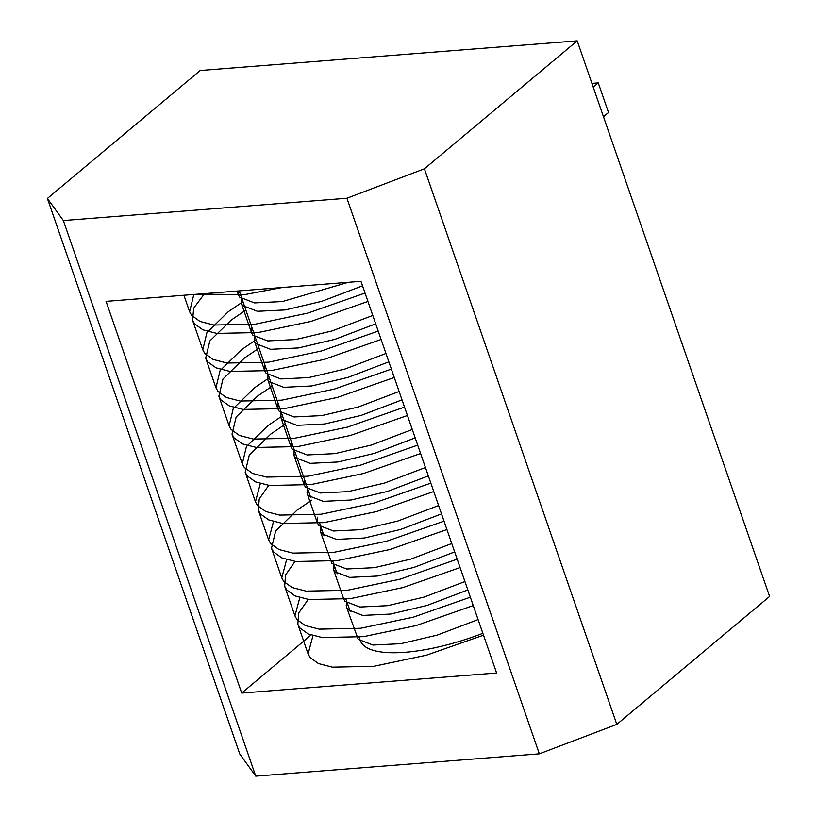 <?xml version="1.0" encoding="UTF-8"?>
<svg xmlns="http://www.w3.org/2000/svg" width="817" height="817" viewBox="0 0 817 817"><rect width="100%" height="100%" fill="white"/><g stroke="black" fill="none" stroke-linecap="round" stroke-linejoin="round"><path stroke-width="1.23" d="M616.815 724.383L769.594 596.451L577.2 40.85L200.185 70.517L47.406 198.46L239.8 754.06L255.741 776.15L539.322 753.836L616.815 724.383L424.421 168.792L577.2 40.85M241.709 693.071L496.603 673.014L360.971 281.314L106.067 301.371L241.709 693.071L311.022 635.034M346.234 605.54L347.736 604.284M539.322 753.836L346.929 198.235L63.348 220.549L47.406 198.46M346.929 198.235L424.421 168.792M63.348 220.549L255.741 776.15M359.123 637.178L360.287 640.518A106.343 33.487 -19.1 0 0 482.857 633.298M348.338 282.304L282.325 301.555L254.526 302.913L239.718 297.194L238.401 294.866L238.115 290.985M372.787 315.454L331.906 330.987L295.488 339.576L267.69 340.924L252.882 335.205L251.575 332.897L251.759 327.127M385.951 353.475L345.07 369.008L308.652 377.587L280.854 378.945L266.046 373.226L264.728 370.898L264.922 365.138M399.115 391.486L358.234 407.019L321.816 415.598L294.018 416.956L279.21 411.237L277.903 408.919L278.086 403.159M412.279 429.497L371.398 445.03L334.98 453.619L307.182 454.967L292.374 449.258L291.056 446.93L291.25 441.17M425.443 467.518L384.562 483.051L348.144 491.63L320.346 492.988L305.538 487.269L304.22 484.951L304.414 479.181M438.606 505.529L397.726 521.062L361.308 529.641L333.51 530.999L318.701 525.28L317.384 522.962L317.578 517.202M451.77 543.54L410.89 559.073L374.472 567.662L346.674 569.01L331.865 563.301L320.284 531.336M464.934 581.561L424.054 597.094L387.636 605.673L359.837 607.031L345.029 601.312L343.712 598.994M478.098 619.572L437.218 635.105L400.8 643.684L373.001 645.042L358.193 639.323L346.612 607.368L346.806 601.608M362.534 285.827L321.653 301.361L285.225 309.939L257.426 311.297L242.618 305.578L241.311 303.26L241.495 297.49M375.697 323.838L334.817 339.372L298.389 347.95L270.59 349.308L255.782 343.589L254.465 341.261L254.659 335.511M388.861 361.849L347.981 377.383L311.553 385.971L283.754 387.319L268.946 381.61L267.639 379.292L267.823 373.522M402.015 399.87L361.145 415.404L324.717 423.982L296.918 425.34L282.11 419.621L280.793 417.293L280.987 411.533M415.179 437.881L374.309 453.415L337.881 461.993L310.082 463.351L295.274 457.632L293.967 455.314L294.151 449.554M428.343 475.902L387.472 491.436L351.044 500.014L323.246 501.362L308.438 495.653L307.131 493.325L307.315 487.565M441.507 513.913L400.636 529.447L364.208 538.025L336.41 539.383L321.602 533.664L320.295 531.346L320.478 525.576M454.671 551.924L413.8 567.458L377.372 576.046L349.574 577.394L334.766 571.675L333.459 569.357L333.642 563.597M467.835 589.945L426.964 605.479L390.536 614.057L362.738 615.415L347.93 609.696L346.612 607.368M282.243 287.513L245.069 294.528L197.132 294.202M367.936 301.453L310.848 321.449L258.233 332.539L216.811 333.407L202.892 329.833L194.558 323.838L192.536 320.162L193.711 308.162L204.536 293.62M381.1 339.463L324.012 359.46L271.397 370.561L229.975 371.429L216.056 367.844L207.722 361.86L205.69 358.163L209.826 340.965L231.323 319.988L245.866 310.103M394.264 377.485L337.176 397.481L284.561 408.571L243.139 409.44L229.22 405.855L220.886 399.87L218.854 396.194L222.98 378.996L244.487 357.999L259.03 348.113M407.428 415.496L350.34 435.492L297.725 446.582L256.303 447.45L242.383 443.876L234.05 437.881L232.018 434.195L236.154 416.997L257.651 396.02L272.194 386.135M420.592 453.506L363.504 473.503L310.889 484.604L269.467 485.472L255.547 481.887L247.214 475.902L245.182 472.216L249.308 455.018L270.815 434.031L285.358 424.146M433.756 491.528L376.668 511.524L324.053 522.614L282.631 523.483L268.711 519.898L260.378 513.913L258.346 510.227L259.224 498.952L268.732 485.369M446.919 529.539L389.832 549.535L337.217 560.636L295.795 561.504L281.875 557.919L273.542 551.924L271.51 548.238L275.646 531.05L297.143 510.063L311.685 500.178M460.083 567.56L402.995 587.546L350.381 598.647L308.959 599.515L295.039 595.93L286.706 589.945L284.673 586.259L285.552 574.984L295.06 561.391M473.247 605.571L416.159 625.567L363.545 636.657L322.123 637.526L308.203 633.941L299.87 627.956L297.837 624.27L298.716 612.995L308.213 599.412M365.036 293.068L307.948 313.064L255.333 324.165L213.911 325.033L199.991 321.449L191.658 315.454L189.615 311.757L193.833 294.467M378.2 331.089L321.112 351.075L268.497 362.176L227.075 363.044L213.155 359.46L204.822 353.475L202.79 349.799L206.915 332.601L228.423 311.604L242.966 301.718M391.363 369.1L334.276 389.096L281.661 400.187L240.239 401.055L226.319 397.47L217.986 391.486L215.954 387.789L220.09 370.601L241.587 349.615L256.13 339.729M404.527 407.111L347.439 427.107L294.825 438.208L253.403 439.076L239.483 435.492L231.15 429.507L229.117 425.82L233.243 408.623L254.751 387.636L269.283 377.75M417.691 445.132L360.603 465.128L307.989 476.219L266.567 477.087L252.647 473.503L244.314 467.518L242.281 463.821L246.417 446.633L267.915 425.647L282.447 415.761M430.855 483.143L373.767 503.139L321.152 514.23L279.72 515.098L265.801 511.524L257.478 505.529L255.445 501.842L260.317 483.593M293.834 454.895L295.611 453.782M444.019 521.154L386.931 541.15L334.316 552.251L292.884 553.119L278.965 549.535L270.641 543.55L268.609 539.853L273.481 521.603M306.998 492.917L308.775 491.793M457.183 559.175L400.095 579.171L347.48 590.262L306.048 591.13L292.129 587.546L283.805 581.561L281.773 577.874L286.644 559.614M320.162 530.927L321.939 529.804M470.347 597.186L413.259 617.182L360.644 628.273L319.212 629.141L305.292 625.567L296.969 619.572L294.937 615.885L299.808 597.636M333.326 568.938L335.103 567.825M483.511 635.197L426.423 655.193L373.808 666.294L332.376 667.162L318.456 663.578L310.133 657.593L308.101 653.896L312.972 635.646M603.477 116.739L608.512 112.521L598.258 82.895L593.224 87.113M591.937 83.395L598.258 82.895M239.218 290.893L310.848 497.767M319.631 523.135L324.012 535.789M332.795 561.146L337.176 573.8M345.959 599.167L350.34 611.81M237.083 291.066L238.401 294.866M241.311 303.25L251.565 332.887M254.465 341.261L264.728 370.898M267.639 379.282L277.892 408.919M280.793 417.293L291.056 446.93M293.957 455.314L304.22 484.941M307.121 493.325L317.384 522.951M333.448 569.357L343.712 598.984M183.907 295.243L189.615 311.757M192.526 320.152L202.79 349.778M205.69 358.152L215.943 387.789M218.854 396.174L229.117 425.81M232.018 434.184L242.271 463.821M245.182 472.206L255.445 501.832M258.346 510.216L268.599 539.843M271.51 548.227L281.763 577.864M284.673 586.249L294.927 615.875M297.837 624.259L308.091 653.896"/></g></svg>
